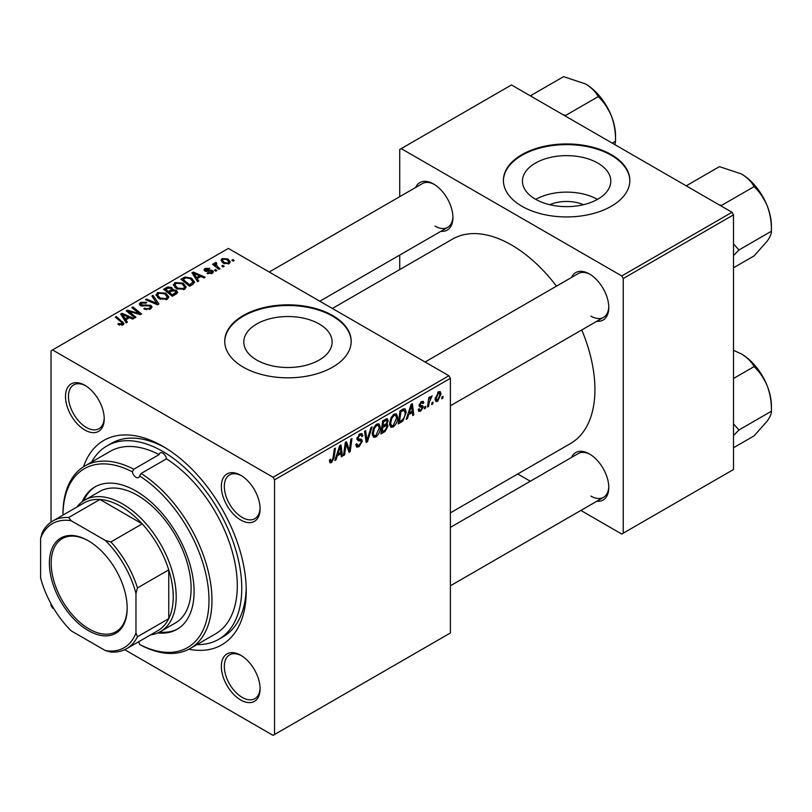 <?xml version="1.0" encoding="UTF-8"?>
<svg xmlns="http://www.w3.org/2000/svg" width="812" height="812" viewBox="0 0 812 812"><rect width="100%" height="100%" fill="white"/><g stroke="black" fill="none" stroke-linecap="round" stroke-linejoin="round"><path stroke-width="1.22" d="M549.775 204.715A27.984 16.159 180 0 1 583.463 204.715M597.845 163.1A44.173 25.497 0 0 0 549.714 157.579A44.173 25.497 0 0 0 522.451 181.137A44.173 25.497 0 0 0 535.382 199.163A44.173 25.497 0 0 0 583.523 204.695A44.173 25.497 0 0 0 610.786 181.137A44.173 25.497 0 0 0 597.845 163.1M597.49 199.376A44.173 25.497 0 0 0 535.747 199.376M611.324 154.635A63.224 36.499 0 0 0 542.426 146.728A63.224 36.499 0 0 0 503.399 180.447A63.224 36.499 0 0 0 521.913 206.258A63.224 36.499 0 0 0 590.811 214.165A63.224 36.499 0 0 0 629.838 180.447A63.224 36.499 0 0 0 611.324 154.635M629.838 180.792A63.224 36.499 0 0 0 611.324 155.325A63.224 36.499 0 0 0 542.7 147.348A63.224 36.499 0 0 0 503.399 180.792M256.724 360.051A44.173 25.497 180 0 1 243.793 342.014A44.173 25.497 180 0 1 271.056 318.456A44.173 25.497 180 0 1 319.197 323.988A44.173 25.497 180 0 1 332.128 342.014A44.173 25.497 180 0 1 304.865 365.573A44.173 25.497 180 0 1 256.724 360.051M332.666 315.523A63.224 36.499 0 0 0 263.768 307.606A63.224 36.499 0 0 0 224.741 341.324A63.224 36.499 0 0 0 243.255 367.136A63.224 36.499 0 0 0 312.153 375.053A63.224 36.499 0 0 0 351.18 341.324A63.224 36.499 0 0 0 332.666 315.523M351.18 341.669A63.224 36.499 0 0 0 332.666 316.203A63.224 36.499 0 0 0 264.042 308.225A63.224 36.499 0 0 0 224.741 341.669M240.728 699.995A27.395 15.814 60 0 1 221.351 666.449A27.395 15.814 60 0 1 240.728 655.264L240.728 655.264A27.395 15.814 60 0 1 260.094 688.809A27.395 15.814 60 0 1 240.728 699.995M241.489 655.72A25.284 14.596 -120 0 0 229.573 654.868A25.284 14.596 -120 0 0 225.695 675.137A25.284 14.596 -120 0 0 242.22 697.417A25.284 14.596 -120 0 0 254.856 698.665A25.284 14.596 -120 0 0 260.084 687.926M84.854 430.025A27.395 15.814 60 0 1 65.488 396.479A27.395 15.814 60 0 1 84.854 385.294L84.854 385.294A27.395 15.814 60 0 1 104.23 418.84A27.395 15.814 60 0 1 84.854 430.025M85.615 385.751A25.284 14.596 -120 0 0 73.699 384.898A25.284 14.596 -120 0 0 69.822 405.158A25.284 14.596 -120 0 0 86.346 427.447A25.284 14.596 -120 0 0 98.993 428.695A25.284 14.596 -120 0 0 104.21 417.957M240.728 520.015A27.395 15.814 60 0 1 221.351 486.459A27.395 15.814 60 0 1 240.728 475.284L240.728 475.284A27.395 15.814 60 0 1 260.094 508.83A27.395 15.814 60 0 1 240.728 520.015M241.489 475.741A25.284 14.596 -120 0 0 229.573 474.888A25.284 14.596 -120 0 0 225.695 495.147A25.284 14.596 -120 0 0 242.22 517.437A25.284 14.596 -120 0 0 254.856 518.685A25.284 14.596 -120 0 0 260.084 507.947M571.506 277.471A27.395 15.814 60 0 1 589.41 273.969L589.41 273.969A27.395 15.814 60 0 1 589.421 273.969A27.395 15.814 60 0 1 608.787 307.515A27.395 15.814 60 0 1 596.79 321.278M590.172 274.426A25.284 14.596 -120 0 0 578.266 273.573L425.102 362M415.632 187.481A27.395 15.814 60 0 1 433.547 183.979L433.547 183.979A27.395 15.814 60 0 1 452.923 217.525A27.395 15.814 60 0 1 440.926 231.288M434.308 184.436A25.284 14.596 -120 0 0 422.392 183.583L269.229 272.01M571.506 457.46A27.395 15.814 60 0 1 589.41 453.949L589.41 453.949A27.395 15.814 60 0 1 589.421 453.949A27.395 15.814 60 0 1 608.787 487.494A27.395 15.814 60 0 1 596.79 501.258M590.172 454.405A25.284 14.596 -120 0 0 578.266 453.553L450.386 527.384M83.514 466.778A118.014 68.137 60 0 1 162.796 446.285L162.796 446.285A118.014 68.137 60 0 1 246.239 590.821A118.014 68.137 60 0 1 188.851 649.224M165.059 447.635A111.691 64.483 -120 0 0 111.417 443.332L106.951 445.92A111.691 64.483 -120 0 0 91.583 462.089M450.386 512.869L570.491 443.535A118.014 68.137 -120 0 0 581.757 329.956M556.474 286.149A118.014 68.137 -120 0 0 511.479 244.97A118.014 68.137 -120 0 0 452.477 239.124L332.372 308.469M448.894 375.743L450.386 378.321L274.547 479.841L273.065 477.263L448.894 375.743L228.355 248.411L51.034 350.794L51.034 522.116M51.034 603.803L51.034 605.447L52.516 608.026L53.947 608.858M274.547 479.841L274.547 734.495L273.065 735.357L124.693 649.691M397.687 417.388C397.707 421.205 396.195 424.412 393.14 427.01L390.907 427.274L389.557 423.874L390.988 417.713L394.084 414.11L396.418 413.887L397.687 417.388L396.5 416.708M408.669 414.607L407.391 418.627L406.213 419.307L411.065 404.467L412.384 403.696L413.815 414.922L412.729 415.551L412.374 412.466L408.669 414.607L407.898 414.161M331.55 462.576L329.997 462.82L329.51 459.998L330.596 459.216L330.494 460.323L331.621 461.125L333.042 458.039L334.29 448.792L335.397 448.153L334.097 457.724L331.55 462.576L329.418 461.348M329.702 459.856L331.621 461.125M355.829 444.54L359.137 445.24L361.249 442.002L360.964 441.109L358.143 440.693L356.915 438.764L359.838 433.882L361.99 433.557L362.883 435.618L361.787 436.633L361.269 435.11L359.797 435.313L358.001 438.064L358.407 438.906L361.604 439.302L362.335 441.261L359.056 446.691L356.691 447.118L355.829 444.479L356.915 443.707L357.412 445.534L355.829 444.631M360.964 441.109L356.915 438.754M357.067 437.526L358.407 438.906M372.079 426.97L367.521 441.647L366.141 442.449L364.547 431.324L365.644 430.695L367.004 440.226L370.911 427.65L372.079 426.97M380.351 427.406C380.371 431.223 378.859 434.43 375.804 437.029L373.561 437.282L372.221 433.882L373.652 427.731L376.748 424.118L379.082 423.894L380.351 427.406L379.153 426.716M443.047 396.317L442.804 398.184L441.718 398.814L441.941 396.956L443.047 396.317M450.386 378.321L450.386 632.984L274.547 734.495M386.766 418.687L388.207 420.586L386.766 424.361L388.075 426.036L385.071 431.517L380.889 433.933L382.655 420.87L387.547 418.809M386.004 423.915L387.466 424.483M337.284 455.826L336.006 459.846L334.828 460.526L339.67 445.686L340.999 444.915L342.431 456.141L341.334 456.77L340.989 453.685L337.284 455.826L336.503 455.38M345.719 446.884L344.603 454.882L343.506 455.512L345.283 442.438L346.43 441.779L349.414 450.284L350.865 439.221L351.961 438.582L350.195 451.645L349.058 452.304L346.054 443.839L345.719 446.884L344.755 446.336M420.738 411.085L418.819 411.4L418.15 409.451L419.225 408.669L419.692 410.111L420.789 409.958L422.21 407.797L419.631 406.731L419.093 405.452L421.367 401.646L423.214 401.351L423.834 402.884L422.747 403.665L422.341 402.62L421.316 402.772L420.18 404.63L420.281 405.279L422.747 405.797L423.296 407.066L420.738 411.085L418.15 409.593M421.986 407.157L419.124 405.878M419.185 404.64L421.174 405.543M402.996 420.88L398.235 423.915L399.991 410.852L403.929 408.74L405.117 408.872L406.223 412.191L402.996 420.88L401.96 420.281M441.038 393.952L437.658 401.311L435.912 401.514L435.08 399.311L438.51 391.749L440.195 391.567L441.038 393.952L439.728 393.191M433.029 402.113L432.776 403.97L431.69 404.599L431.923 402.752L433.029 402.113M429.152 402.569L428.594 406.386L427.498 407.025L428.777 397.525L429.873 396.885L429.599 398.854L432.096 395.769L429.152 402.569L428.178 402.001M425.711 406.335L425.458 408.203L424.382 408.822L424.605 406.974L425.711 406.335M216.845 270.548L215.759 271.167L214.49 270.183L215.606 269.543L216.845 270.548M224.153 266.326L223.077 266.945L221.808 265.96L222.914 265.321L224.153 266.326M173.382 285.256L174.905 282.556L183.147 283.165L186.202 287.012L184.659 289.285L176.569 288.747L173.342 284.799M198.778 280.982L197.6 281.652L192.018 272.832L193.337 272.071L205.203 277.268L204.106 277.897L200.909 276.456L197.214 278.597L198.778 280.982M176.448 293.863L172.276 296.278L163.608 289.234L167.891 286.961L171.697 287.499L172.804 289.793L176.204 290.26L177.635 292.249L176.448 293.863M173.007 289.123L172.804 290.615M158.908 303.992L157.518 304.794L145.5 299.689L146.586 299.06L156.899 303.434L151.864 296.015L153.032 295.345L158.908 303.992M121.912 325.307L121.374 322.141L115.243 317.157L116.339 316.528L124.033 323.562L123.069 324.841L117.781 324.14L118.725 323.44L121.912 324.1L122.419 323.409L122.419 325.145M135.98 317.228L134.883 317.868L126.236 310.813L127.382 310.154L139.217 313.544L131.818 307.596L132.914 306.956L141.582 314L140.435 314.66L128.6 311.29L135.98 317.228M273.065 477.263L52.516 349.931M127.382 322.191L126.205 322.871L120.623 314.051L121.952 313.29L133.807 318.487L132.721 319.116L129.524 317.675L125.819 319.816L127.382 322.191M150.575 308.956L143.815 308.783L144.769 308.083L146.586 308.814L149.428 308.215L150.484 306.926L149.804 305.982L140.496 305.616L139.268 304.023L140.649 302.338L146.718 302.318L145.967 303.14L141.836 303.059L141.511 304.957L150.788 305.302L152.067 307.037L150.575 308.956M140.912 305.83L140.912 304.155L141.511 306.053M156.036 295.263L157.558 292.574L165.81 293.173L168.855 297.03L167.323 299.293L159.233 298.755L155.995 294.807M207.09 273.36L207.902 272.578L211.353 272.781L211.617 271.279L204.908 271.015L203.985 269.777L205.03 268.447L209.8 268.356L208.846 269.056L205.923 269.026L205.832 270.284L210.694 270.132L212.612 270.609L213.485 271.837L212.247 273.35L207.09 273.36M212.074 273.451L211.617 271.279M205.923 269.026L205.832 271.381M192.698 284.484L189.612 286.271L180.944 279.226L185.014 277.034L191.439 278.1L194.626 282.099L192.698 284.484M229.177 263.585L223.574 263.332L220.965 260.205L222.173 258.551L227.867 258.926L230.314 261.9L229.177 263.585M216.002 263.524L217.494 266.671L219.981 268.731L218.885 269.371L212.571 264.255L213.678 263.616L214.967 264.682L215.018 262.682L216.033 262.418L216.784 263.352L215.606 264.194L215.606 266.712M214.571 263.474L215.018 262.682L215.018 266.234M234.181 260.54L233.095 261.159L231.836 260.175L232.942 259.525L234.181 260.54M732.018 212.277L733.51 214.865L623.24 278.526L621.748 275.948L732.018 212.277L511.479 84.956L399.717 149.479L399.717 196.677M399.717 255.069L399.717 269.584M623.24 278.526L623.24 533.179L621.748 534.042L580.874 510.443M530.297 481.242L517.731 473.985M623.24 533.179L733.51 469.519L733.51 214.865M621.748 275.948L401.209 148.616M590.903 316.122A25.284 14.596 -120 0 0 603.549 317.37A25.284 14.596 -120 0 0 608.777 306.632M435.039 226.132A25.284 14.596 -120 0 0 447.686 227.38A25.284 14.596 -120 0 0 452.903 216.642M590.903 496.102A25.284 14.596 -120 0 0 603.549 497.35A25.284 14.596 -120 0 0 608.777 486.611M196.951 644.586A111.691 64.483 -120 0 0 218.631 639.369L223.107 636.791A111.691 64.483 -120 0 0 246.209 588.192M127.382 311.747L127.382 310.154M139.217 314.325L139.217 313.544M132.914 308.489L132.914 306.956M128.6 312.742L128.6 311.29M121.952 316.142L121.952 313.29M125.819 322.262L125.819 319.816M123.546 316.152L125.19 318.771L128.154 317.056L122.277 314.417L123.546 316.152L123.546 318.659M125.19 321.268L125.19 318.771M122.277 316.66L122.277 314.417M128.154 318.466L128.154 317.056M118.725 324.8L118.725 323.44M119.537 325.165L119.537 324.018M116.339 318.05L116.339 316.528M122.693 325.033L122.693 321.684M144.769 309.27L144.769 308.083M145.104 309.402L145.104 308.286M146.586 309.798L146.586 308.814M149.428 309.494L149.428 308.215M140.649 305.698L140.649 302.338M142.851 306.256L142.851 305.261M150.788 308.834L150.788 305.302M146.586 300.156L146.586 299.06M156.899 304.53L156.899 303.434M153.032 297.771L153.032 295.345M157.558 297.598L157.558 292.574M165.81 294.563L165.81 293.173M157.701 295.243L160.36 298.156L166.176 298.542L167.231 296.938L164.613 293.731L158.746 293.294L157.701 295.243L157.701 297.71L157.701 295.243M160.36 299.313L160.36 298.156M166.176 299.78L166.176 298.542M167.891 288.179L167.891 286.961M171.697 291.143L171.697 287.499M176.204 294.005L176.204 290.26M165.719 289.427L168.419 291.62L171.515 289.336L171.515 291.244L171.515 289.336L170.652 288.148L167.576 288.351L165.719 289.427L165.719 290.95M168.419 293.152L168.419 291.62M169.434 292.442L172.357 294.817L175.981 292.046L175.098 290.869L171.728 291.122L169.434 292.442L169.434 293.964M172.357 296.228L172.357 294.817M175.402 294.472L175.402 293M207.902 273.745L207.902 272.578M211.353 273.766L211.353 272.781M205.03 271.076L205.03 268.447M206.552 271.492L206.552 270.579M210.694 271.025L210.694 270.132M212.612 273.126L212.612 270.609M193.337 274.933L193.337 272.071M197.214 281.043L197.214 278.597M194.931 274.933L196.585 277.552L199.539 275.847L193.662 273.197L194.931 274.933L194.931 277.45M196.585 280.059L196.585 277.552M193.662 275.451L193.662 273.197M199.539 277.247L199.539 275.847M185.014 278.293L185.014 277.034M191.439 279.46L191.439 278.1M183.055 279.419L189.693 284.809L192.992 281.876L190.292 278.678L186.171 277.816L183.055 279.419L183.055 280.942M189.693 286.22L189.693 284.809M191.094 285.418L191.094 284.007M174.905 287.59L174.905 282.556M183.147 284.555L183.147 283.165M175.037 285.225L177.706 288.148L183.522 288.534L184.568 286.93L181.949 283.723L176.082 283.286L175.037 285.225L175.037 287.702L175.037 285.225M177.706 289.305L177.706 288.148M183.522 289.772L183.522 288.534M222.173 262.337L222.173 258.551M227.867 260.347L227.867 258.926M223.067 259.13L222.386 260.155L224.538 262.631L228.233 263.027L228.852 262.053L226.781 259.546L223.067 259.13M224.538 263.788L224.538 262.631M228.233 263.981L228.233 263.027M222.914 266.823L222.914 265.321M213.678 265.138L213.678 263.616M214.967 266.194L214.967 264.682M216.033 263.504L216.033 262.418M215.606 271.056L215.606 269.543M232.942 261.038L232.942 259.525M441.86 397.647L442.804 398.184M383.853 430.817L385.071 431.517M385.68 419.124L388.207 420.586M385.335 424.453L388.075 426.036M383.548 421.763L383 425.833L386.522 423.296L387.121 421.266L386.745 420.291L383.548 421.763L382.604 421.215M382.056 425.285L383 425.833M384.188 419.987L385.406 420.687M382.787 427.356L382.198 431.771L385.294 429.913L386.989 426.625L386.624 425.61L382.787 427.356L381.853 426.818M381.254 431.223L382.198 431.771M383.873 425.326L385.091 426.036M372.302 434.999L375.804 437.029M374.505 428.157L373.307 433.314L374.23 435.709L375.885 435.567L379.265 427.894L378.341 425.407L376.707 425.549L374.505 428.157L373.672 427.68M372.272 432.715L373.307 433.314M375.651 424.94L376.707 425.549M365.887 440.703L367.521 441.647M365.715 439.485L367.004 440.226M355.839 444.834L359.056 446.691M356.915 438.774L360.751 440.987M359.858 433.872L362.883 435.618M359.625 434.014L362.873 435.882M358.731 434.704L359.797 435.313M356.955 438.155L362.335 441.261M333.153 457.186L334.097 457.724M335.204 459.379L336.006 459.846M341.182 455.42L342.431 456.141M339.771 452.984L340.989 453.685M339.314 449.665L337.873 454.07L340.837 452.365L340.187 446.701L339.314 449.665L338.523 449.209M337.082 453.614L337.873 454.07M339.477 446.295L340.187 446.701M343.659 454.344L344.603 454.882M347.962 449.442L349.414 450.284M348.409 450.619L350.195 451.645M345.161 443.332L346.054 443.839M421.54 401.554L423.834 402.884M420.504 402.295L421.316 402.772M419.327 404.143L420.18 404.63M419.175 404.691L423.296 407.066M406.589 418.17L407.391 418.627M412.577 414.201L413.815 414.922M411.156 411.765L412.374 412.466M410.71 408.446L409.268 412.851L412.222 411.146L411.572 405.492L410.71 408.446L409.918 407.989M408.477 412.394L409.268 412.851M410.862 405.076L411.572 405.492M400.103 421.428L401.321 422.138M405.036 411.501L406.223 412.191M400.884 411.745L399.534 421.763L400.925 420.951C403.797 418.982 405.208 416.251 405.137 412.74L403.828 410.253L400.884 411.745L399.951 411.207M398.601 421.215L399.534 421.763M402.437 409.451L404.386 410.354L402.62 409.339M389.638 424.991L393.14 427.01M391.841 418.15L390.643 423.306L391.567 425.691L393.221 425.559L396.601 417.886L395.688 415.399L394.053 415.541L391.841 418.15L391.019 417.672M389.608 422.707L390.643 423.306M392.988 414.922L394.053 415.541M435.1 399.839L437.658 401.311M438.064 392.034L439.383 392.795L438.46 392.866L436.166 398.55L437.668 400.214L439.952 394.571L437.638 392.389M435.161 397.971L436.166 398.55M435.08 399.342L437.668 400.214M431.832 403.432L432.776 403.97M427.66 405.848L428.594 406.386M428.675 398.316L429.599 398.854M430.563 396.743L431.669 397.383M430.401 397.007L431.121 397.423M424.524 407.654L425.458 408.203M88.285 540.751L88.285 540.751A55.003 31.759 60 0 1 127.179 608.117A55.003 31.759 60 0 1 88.285 630.569A55.003 31.759 60 0 1 49.39 563.203A55.003 31.759 60 0 1 88.285 540.751M88.731 541.015A53.734 31.029 -120 0 0 62.311 538.61A53.734 31.029 -120 0 0 54.069 581.666A53.734 31.029 -120 0 0 89.178 629.026A53.734 31.029 -120 0 0 116.045 631.685A53.734 31.029 -120 0 0 127.169 607.589M135.969 632.964L137.461 636.73A73.76 42.579 60 0 1 126.652 648.676L157.944 630.609A73.76 42.579 -120 0 0 168.754 618.663L168.754 569.872A73.76 42.579 -120 0 0 142.191 523.872A73.76 42.579 -120 0 0 121.069 506.505A73.76 42.579 -120 0 0 99.937 499.471A73.76 42.579 -120 0 0 84.184 502.861L52.892 520.928A73.76 42.579 60 0 1 68.644 517.538L71.162 520.715A71.649 41.371 -120 0 0 40.6 538.356L40.6 577.9A71.649 41.371 -120 0 0 71.162 630.833L105.408 650.605A71.649 41.371 -120 0 0 135.969 632.964L135.969 593.42A71.649 41.371 -120 0 0 105.408 540.487L71.162 520.715M76.805 507.124A75.861 43.797 60 0 1 84.621 500.172A75.861 43.797 60 0 1 122.561 503.927A75.861 43.797 60 0 1 172.114 570.785A75.861 43.797 60 0 1 160.492 631.574A75.861 43.797 60 0 1 150.555 634.872M105.408 540.487L110.899 541.939L142.191 523.872L99.937 499.471L68.644 517.538M137.461 636.73L168.754 618.663A73.76 42.579 -120 0 0 168.754 569.872L137.461 587.939L135.969 593.42M40.6 538.356L42.092 532.875A73.76 42.579 60 0 1 52.892 520.928M126.652 648.676A73.76 42.579 60 0 1 110.899 652.056L105.408 650.605M110.899 541.939A73.76 42.579 60 0 1 137.461 587.939M62.95 515.123L62.95 514.25A105.367 60.839 60 0 1 84.773 466.017A105.367 60.839 60 0 1 133.787 469.224L132.336 471.823A5.268 3.045 -120 0 0 135.969 477.263A5.268 3.045 -120 0 0 138.598 477.517A5.268 3.045 -120 0 0 139.603 476.015L141.126 473.457A105.367 60.839 60 0 1 206.979 566.451A105.367 60.839 60 0 1 190.14 648.524A105.367 60.839 60 0 1 141.126 645.317L139.603 644.434A103.256 59.621 -120 0 0 208.988 600.281A103.256 59.621 -120 0 0 139.603 476.015M133.787 469.224L159.122 454.598A105.367 60.839 -120 0 0 110.107 451.391L84.773 466.017M190.14 648.524L215.474 633.898A105.367 60.839 -120 0 0 232.303 551.825A105.367 60.839 -120 0 0 166.46 458.831A5.268 3.045 -120 0 0 162.796 453.167A5.268 3.045 -120 0 0 160.157 452.913A5.268 3.045 -120 0 0 159.122 454.598M157.792 632.924A82.185 47.451 -120 0 0 177.067 629.31A82.185 47.451 -120 0 0 189.663 563.447A82.185 47.451 -120 0 0 135.969 491.027A82.185 47.451 -120 0 0 94.872 486.956A82.185 47.451 -120 0 0 82.103 501.836M95.623 486.53A82.185 47.451 -120 0 0 83.707 500.73M218.631 639.369A111.691 64.483 -120 0 0 235.754 549.876A111.691 64.483 -120 0 0 162.796 451.452A111.691 64.483 -120 0 0 106.951 445.92M84.621 500.172L99.531 491.564A75.861 43.797 60 0 1 137.461 495.33A75.861 43.797 60 0 1 187.024 562.178A75.861 43.797 60 0 1 175.392 622.966L160.492 631.574M166.46 458.831L141.126 473.457M132.336 471.823A103.256 59.621 -120 0 0 62.96 515.112M139.603 644.434A5.268 3.045 -120 0 0 138.598 641.774M159.548 632.091A82.185 47.451 -120 0 0 177.798 628.864M733.51 435.577L738.961 429.964L771.4 411.237L771.4 405.878A42.417 24.492 60 0 0 767.381 386.238A42.417 24.492 -120 0 0 756.408 367.227A42.417 24.492 -120 0 0 741.407 353.93C747.314 357.544 751.536 361.766 754.084 366.608C759.677 371.876 764.112 378.422 767.381 386.238C770.243 394.185 771.583 402.508 771.4 411.237C771.593 413.42 770.253 416.637 767.381 420.87L754.084 435.871L733.51 447.747M738.961 429.964L733.51 423.894M733.51 378.483L754.084 366.608M733.51 350.327L741.407 353.93M687.876 186.79L687.013 185.359L719.452 166.633L741.407 173.951C747.314 177.564 751.536 181.786 754.084 186.628C759.707 191.947 764.143 198.493 767.381 206.258C770.253 214.266 771.593 222.589 771.4 231.258C771.603 233.409 770.263 236.627 767.381 240.89L754.084 255.892L733.51 267.767M721.645 206.289L721.645 205.355L719.168 204.857M721.645 205.355L754.084 186.628M687.013 185.359L686.424 185.948M733.51 255.597L738.961 249.984L771.4 231.258L771.4 225.898A42.417 24.492 -120 0 0 767.381 206.258A42.417 24.492 60 0 0 741.407 173.951M738.961 249.984L733.51 243.904M532.012 96.801L531.139 95.369L563.589 76.643L585.543 83.961C591.451 87.574 595.673 91.797 598.221 96.638L565.771 115.365L563.295 114.868M612.278 143.145L615.537 141.268L614.907 144.668M598.221 96.638C603.813 101.906 608.249 108.453 611.517 116.268C614.379 124.216 615.719 132.539 615.537 141.268L615.537 135.909A42.417 24.492 -120 0 0 611.517 116.268A42.417 24.492 -120 0 0 585.543 83.961M531.139 95.369L530.551 95.968M132.732 312.569L132.732 311.605M136.619 313.625L136.619 312.681M130.732 314.477L130.732 312.914M145.805 305.962L145.805 304.804M153.803 303.221L153.803 302.064M166.277 289.102L166.277 287.702M170.185 292.015L170.185 290.605M174.387 295.06L174.387 293.65M208.116 271.36L208.116 270.457M183.542 279.135L183.542 277.724M217.494 268.244L217.494 266.671M365.288 436.501L366.648 437.282M356.965 439.383L359.442 440.814M346.247 444.57L347.851 445.504M347.12 447.239L348.855 448.244M401.24 410.131L402.468 410.842M150.484 306.926L150.484 309.017M167.231 296.938L167.231 299.344M175.981 292.046L175.981 294.137M205.416 269.696L205.416 271.249M192.992 281.876L192.992 284.312M184.568 286.93L184.568 289.336M222.386 260.155L222.386 262.52M228.852 262.053L228.852 263.748M386.745 420.291L385.203 419.398M386.624 425.61L385 424.666M378.341 425.407L376.443 424.311M374.23 435.709L372.251 434.562M361.269 435.11L359.503 434.085M330.839 461.226L329.449 460.424M419.692 410.111L418.322 409.319M422.341 402.62L421.032 401.859M395.688 415.399L393.779 414.303M391.567 425.691L389.587 424.544M603.549 497.35L450.386 585.787M766.061 383.071L758.489 369.957M450.386 405.797L603.549 317.37M766.061 203.091L758.489 189.978M447.686 227.38L319.806 301.211M602.616 99.988L610.198 113.101"/></g></svg>
